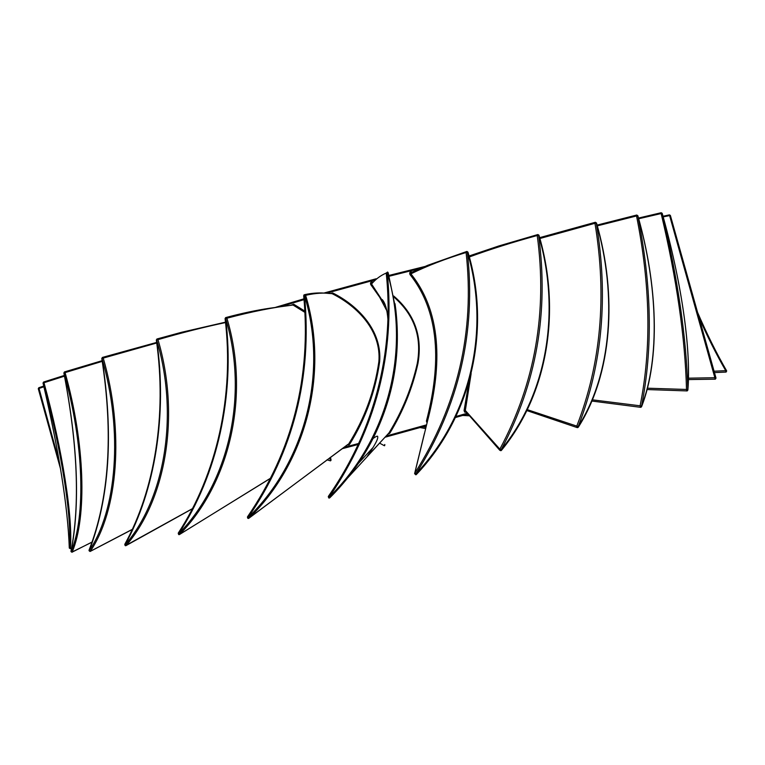 <?xml version="1.0" encoding="UTF-8"?>
<svg xmlns="http://www.w3.org/2000/svg" width="765" height="765" viewBox="0 0 765 765"><rect width="100%" height="100%" fill="white"/><g stroke="black" fill="none" stroke-linecap="round" stroke-linejoin="round"><path stroke-width="1.15" d="M59.555 463.016L39.025 388.438L43.911 386.774M38.805 387.721L38.279 388.697L60.55 468.907L38.279 388.697L39.025 388.438L38.814 387.721L43.739 386.057M347.358 444.905L348.983 444.857L349.758 444.082C365.431 418.876 375.395 391.451 379.641 361.807C382.242 330.901 358.498 305.847 332.699 292.947L330.413 293.55M305.015 311.212L293.693 304.212L291.417 305.082M412.201 272.082L412 271.957C409.973 271.613 409.304 272.464 409.973 274.52C443.145 316.127 439.024 372.746 426.411 421.066L427.033 422.93M372.775 281.883C370.729 281.778 370.069 282.696 370.776 284.628L379.67 297.212L386.87 310.829M387.702 434.3L389.758 433.306C403.107 411.398 412.507 388.123 417.948 363.49C422.663 336.437 414.601 313.946 393.736 296.026M468.926 381.945L464.068 410.623L464.699 412.163L466.43 412.297M326.961 459.841L330.327 460.826L326.971 459.832M330.442 457.288L331.082 460.071L330.595 460.826L329.619 457.891M132.335 529.332L90.27 551.326C117.925 510.857 124.513 431.479 103.237 358.097L156.729 342.997M101.793 358.46L101.984 358.46C123.375 431.46 116.71 510.523 89.142 550.848C109.452 498.541 113.727 434.415 101.984 358.46L103.237 358.097L102.405 357.427L101.793 358.46C113.497 434.233 109.242 498.168 89.017 550.284L90.079 551.469M465.617 411.398L465.33 410.48L464.106 410.336M501.295 450.442L501.199 449.629C536.533 383.466 548.993 312.015 538.579 235.276C560.822 310.274 547.597 393.506 501.199 449.629L499.861 449.151L499.822 450.298L501.295 450.442C547.903 394.071 561.242 310.504 538.799 235.295L537.231 235.515C547.539 312.015 535.089 383.227 499.861 449.151L465.33 410.48L471.154 373.473M500.387 449.189L500.893 450.7L499.822 450.308L465.627 411.398M468.448 414.525L466.229 414.41M637.742 215.682L636.776 215.022L636.509 215.826C650.393 285.173 651.598 348.505 640.104 405.804L641.519 406.177L640.927 407.296L640.468 405.737M597.312 225.857L637.733 215.654C657.671 285.431 660.195 358.46 641.519 406.177C653.023 348.687 651.761 285.173 637.733 215.654L637.819 215.644C657.785 285.565 660.338 358.709 641.586 406.684L640.917 407.296M71.374 550.867L71.049 551.689L72.13 552.148C87.047 517.178 85.039 443.251 65.073 372.612L102.271 361.348M63.868 372.947L63.944 372.957C84.045 443.212 85.938 516.834 71.049 551.689C80.22 504.9 77.858 445.326 63.944 372.957L65.073 372.612L64.461 371.924L63.868 372.947C77.743 445.201 80.115 504.642 70.973 551.269L72.034 552.263M332.699 292.947L332.182 293.703C357.982 306.555 381.496 331.188 378.857 361.749C374.573 391.173 364.57 418.493 348.84 443.71L349.758 444.082M248.797 518.307L348.027 444.312M331.513 293.645L332.182 293.703C324.408 292.526 315.553 293.062 305.627 295.309L303.686 295.701C311.403 377.116 292.67 450.843 247.506 516.872L248.941 518.192C306.048 462.94 329.332 373.416 305.627 295.309L304.078 294.802L303.705 295.692M125.058 544.173L125.001 545.005L126.11 545.502C166.034 499.469 180.397 415.309 157.992 339.641L156.538 339.976M125.737 545.493L192.474 508.62M225.532 322.553C204.532 326.99 182.013 332.679 157.992 339.641L156.94 338.991L156.318 340.023C167.105 415.118 154.53 490.375 124.781 544.336C124.915 545.435 125.25 545.885 125.785 545.694L125.843 545.684M592.435 399.827L640.104 405.804L640.468 407.305L591.928 401.051M698.512 316.394C707.29 336.361 716.365 354.463 725.736 370.681L726.702 371.044M714.041 371.207L725.736 370.671L726.023 371.962M43.041 383.045L43.022 383.036C61.793 450.327 72.111 518.326 69.338 548.132L70.342 548.591C73.086 518.689 62.606 450.403 43.988 382.73L43.041 383.045C59.029 451.474 67.789 506.449 69.29 547.931L69.338 548.132C67.827 506.564 59.058 451.532 43.041 383.045L43.586 382.031L43.988 382.73L64.509 376.141M69.319 547.759L70.323 548.677M69.969 547.271L70.342 548.591L71.623 547.941M663.026 216.256L669.413 214.869L714.854 377.719L716.002 378.073L670.379 215.434L663.198 216.887M328.807 496.82L329.352 498.025C328.902 498.331 328.548 497.805 328.3 496.456L329.839 497.757C347.425 480.277 361.807 460.559 372.995 438.613L373.043 438.517C393.306 397.781 400.908 354.912 395.84 309.921L388.161 272.694L386.21 273.067C389.136 300.243 388.677 327.372 384.824 354.472L384.795 354.644C377.164 406.033 358.336 453.301 328.309 496.456L329.839 497.757C347.425 480.277 361.807 460.559 372.995 438.613M395.773 309.376L388.161 272.684L387.578 272.044L386.21 273.067C380.607 275.476 375.72 279.12 371.551 283.987L372.048 282.572M393.937 297.097C414.334 314.864 422.098 337.049 417.231 363.671C411.733 388.018 402.323 411.092 389.003 432.885L347.654 477.953M389.758 433.306L388.63 433.286M353.659 468.524L373.205 447.334M382.29 299.593L385.149 304.843L371.551 283.987L370.776 284.628M425.914 427.358L422.825 426.793M225.943 317.523C241.663 313.325 256.256 310.227 269.72 308.228L293.024 305.015L293.693 304.212M225.656 317.599L225.073 318.613L225.665 318.536C248.95 395.505 228.725 482.849 178.628 533.846C217.193 474.769 235.18 395.916 225.665 318.536L226.918 318.221L225.656 317.599L225.168 318.603C234.712 395.668 216.801 474.204 178.388 533.062L179.66 534.381C229.93 483.212 250.174 395.524 226.918 318.221C251.398 311.699 273.43 307.3 293.024 305.015L305.082 312.474M686.76 389.404L687.18 390.925L687.878 390.093L686.865 390.953L686.511 389.462L687.878 390.083C691.321 347.74 680.927 280.153 662.203 213.32L661.199 212.718L661.123 213.435C676.681 278.967 685.134 337.642 686.511 389.462L647.486 388.199M638.689 218.752L662.184 213.311C680.888 280.076 691.273 347.635 687.831 389.825C686.435 337.834 677.886 278.995 662.184 213.311L662.203 213.32M538.78 235.228L537.891 234.539L537.231 235.515C512.885 242.151 490.25 249.304 469.337 256.964M72.187 552.12L92.106 542.022M716.011 378.082L715.122 379.182L714.969 377.68M688.481 378.178L714.854 377.719L715.122 379.182L688.443 379.583M384.738 444.532L384.326 445.718L379.517 443.088M179.517 534.506L270.743 478.077M427.463 421.266C440.2 372.842 444.503 315.782 410.901 273.851C427.071 265.904 445.469 258.78 466.095 252.498C474.902 331.714 457.795 405.297 414.764 473.258L427.463 421.266L426.411 421.066M409.973 274.52L411.312 272.483L427.836 265.264L466.593 251.542M415.299 473.43L415.835 474.816L416.342 474.52L415.921 473.812C459.105 405.593 476.251 331.742 467.367 252.259C490.47 329.026 471.144 415.959 415.921 473.812L414.601 473.678L416.342 474.53C471.766 416.428 491.149 329.189 467.97 252.144L466.095 252.498L466.946 251.436L467.903 252.134M596.289 222.998L595.409 222.261L594.941 223.151C607.028 296.256 600.974 363.901 576.781 426.095L578.206 426.516L578.33 427.166L577.04 427.559L577.718 427.625L577.24 426.067M539.899 238.508L596.27 222.94C617.422 295.529 611.809 373.942 578.206 426.516C602.466 364.102 608.481 296.237 596.27 222.94L596.48 222.911C617.671 295.692 612.077 374.295 578.34 427.147L577.718 427.625M527.315 409.657L576.781 426.095L577.03 427.549L526.865 410.576M416.351 474.491C471.756 416.409 491.159 329.17 467.912 252.182L466.946 251.436M304.078 294.802L303.705 295.711C311.355 377.135 292.613 450.862 247.468 516.891M358.661 443.461L343.982 447.362M326.368 293.224L374.802 279.98M389.184 276.232L420.549 268.372M281.023 306.507L304.097 299.631M467.272 413.234L455.93 416.514M426.545 424.862L386.048 436.069M330.595 460.826L331.082 460.071M342.098 448.739L358.202 444.475L342.108 448.739M384.938 437.264L426.296 425.818L384.938 437.264M455.443 417.537L467.903 413.922L455.443 417.527M304.011 298.799L275.668 307.3M424.986 266.469L388.964 275.438M376.198 278.756L323.863 293.072M156.691 339.995C179.182 415.299 164.791 499.124 125.001 545.005C154.893 490.814 167.506 415.328 156.691 339.995M125.403 545.359L126.062 545.588L192.398 508.763M726.501 370.709C716.356 353.105 706.554 333.349 697.125 311.441M725.736 370.671L726.119 372.067L714.443 372.603M70.103 548.62L71.604 548.056M387.3 272.866C410.91 350.609 388.027 439.617 329.189 497.097C375.835 428.83 395.209 354.09 387.3 272.866M89.735 551.307L88.998 550.331M538.962 235.209C561.271 310.447 548.017 393.937 501.448 450.336L500.912 450.7M687.18 390.925L647.133 389.557M71.757 552.167L92.058 542.146M384.843 444.599L384.632 445.718M178.771 533.989L179.297 534.601M414.601 473.678L415.864 474.816M248.07 517.589C293.406 451.302 312.225 377.288 304.527 295.567C328.204 373.377 304.977 462.538 248.07 517.589M247.946 517.494L248.529 518.431M102.491 357.408L156.653 342.424M469.605 415.806L462.653 415.452M636.71 215.042L597.102 225.092M64.509 371.914L102.166 360.678M348.381 444.159L248.482 518.441C247.841 518.555 247.487 518.048 247.449 516.91M697.068 311.25C706.564 333.301 716.413 353.153 726.626 370.824M726.645 370.862L726.119 372.067M64.365 375.433L43.605 382.022M328.309 496.456C358.326 453.301 377.155 406.033 384.795 354.644M388.161 272.684L387.578 272.044M388.725 433.21L367.257 456.389M387.922 319.454C387.195 309.873 385.359 303.303 382.404 299.746M90.27 551.393L132.268 529.476M425.608 428.582L420.071 427.568M661.17 212.727L638.498 218.054M538.962 235.218L537.881 234.539M669.423 214.86L670.379 215.434L716.002 378.073L715.371 379.144M225.082 318.613C234.568 395.715 216.648 474.3 178.245 533.129C178.436 534.381 178.771 534.878 179.249 534.611L270.667 478.23M414.64 473.506L424.432 433.306M595.294 222.29L539.66 237.657M304.833 294.611C318.747 291.685 326.76 293.454 330.566 293.569M373.062 438.536C376.284 436.174 377.834 435.581 377.719 436.758C377.747 437.743 378.665 439.741 367.219 456.399M395.849 309.911L395.008 303.676M537.699 234.587L498.962 245.919L469.069 255.998M225.484 322.161L181.611 332.278L157.093 338.952"/></g></svg>
